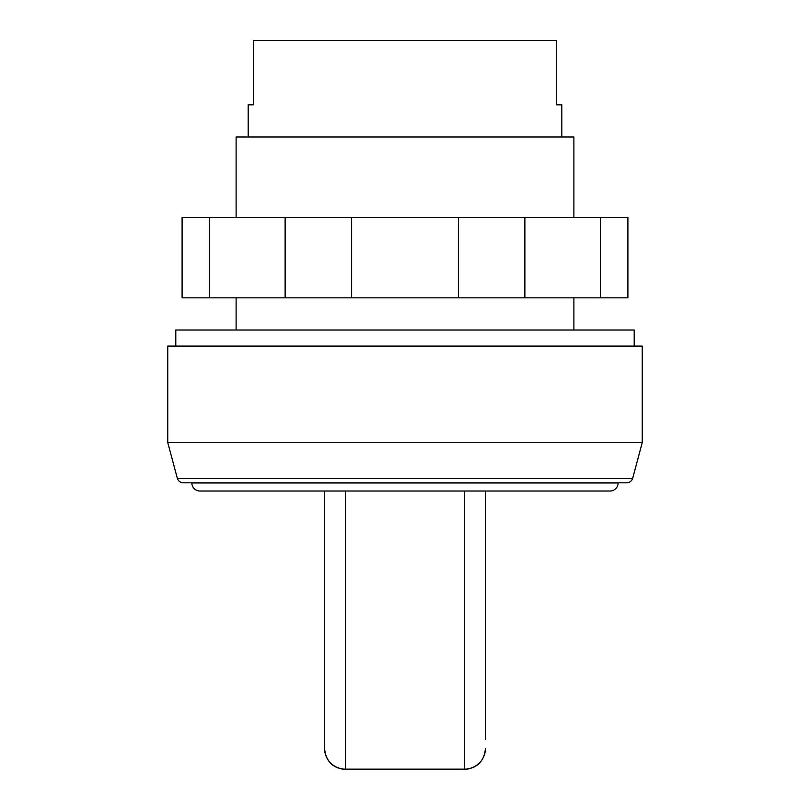 <?xml version="1.0" encoding="UTF-8"?>
<svg xmlns="http://www.w3.org/2000/svg" width="810" height="810" viewBox="0 0 810 810"><rect width="100%" height="100%" fill="white"/><g stroke="black" fill="none" stroke-linecap="round" stroke-linejoin="round"><path stroke-width="1.21" d="M634.2 346.103L634.2 330.014L175.8 330.014L175.8 346.103M610.072 491.022A8.039 8.039 0 0 0 618.121 482.983L191.879 482.983A8.039 8.039 0 0 0 199.928 491.022L610.072 491.022M177.38 478.518A6.429 6.429 0 0 0 183.455 482.831L626.545 482.831A6.429 6.429 0 0 0 632.62 478.518L177.38 478.518L167.761 442.604L642.239 442.604L632.62 478.518M642.239 442.604L642.239 346.103L167.761 346.103L167.761 442.604M573.885 217.424L573.885 137.001L236.115 137.001L236.115 217.424M561.826 137.001L561.826 104.834L556.581 104.834L556.581 40.5L253.419 40.5L253.419 104.834L248.174 104.834L248.174 137.001M485.423 739.287L485.423 491.022M464.515 491.022L464.515 769.115L345.485 769.115A20.908 20.655 180 0 1 324.577 748.45L324.577 491.022M600.352 217.424L209.648 217.424L209.648 297.847L627.902 297.847L627.902 217.424L600.352 217.424L600.352 297.847M285.13 217.424L285.13 297.847M351.621 217.424L351.621 297.847M458.379 217.424L458.379 297.847M524.87 217.424L524.87 297.847M209.648 217.424L182.098 217.424L182.098 297.847L209.648 297.847M485.423 748.592C484.188 761.289 477.211 768.255 464.515 769.5L464.515 769.115A20.908 20.655 -0 0 0 485.423 748.45M464.515 769.5L345.485 769.5L345.485 491.022M573.885 297.847L573.885 330.014M345.485 769.5C332.788 768.255 325.812 761.289 324.577 748.592M236.115 297.847L236.115 330.014"/></g></svg>
